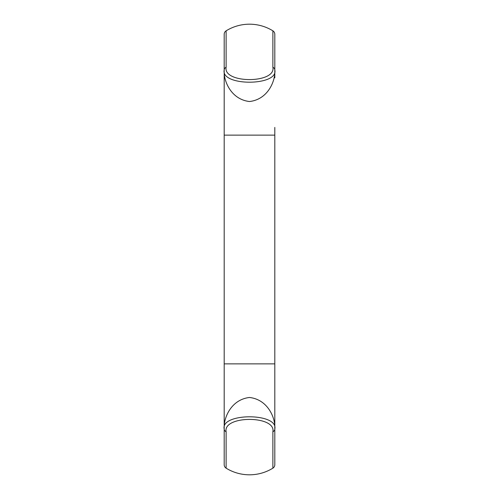 <?xml version="1.0" encoding="UTF-8"?>
<svg xmlns="http://www.w3.org/2000/svg" width="499" height="499" viewBox="0 0 499 499"><rect width="100%" height="100%" fill="white"/><g stroke="black" fill="none" stroke-linecap="round" stroke-linejoin="round"><path stroke-width="0.75" d="M274.806 72.948L274.806 69.916L274.806 72.948C274.444 82.853 267.046 99.563 249.463 101.522C231.941 99.513 224.556 82.853 224.194 72.948L224.194 69.916A4.048 3.119 0 0 1 226.116 67.265C222.934 83.72 276.134 83.664 272.884 67.265L272.884 30.832A4.048 4.048 0 0 1 274.806 34.281L274.806 69.916C278.679 86.215 220.489 86.364 224.194 69.916L224.194 72.948C224.556 82.853 231.954 99.563 249.537 101.522C267.059 99.513 274.444 82.853 274.806 72.948L274.806 77.838M224.194 77.838L224.194 135.129L274.806 135.129L224.194 135.129L224.194 363.871L274.806 363.871L224.194 363.871L224.194 421.162M224.194 72.948L224.194 127.432M272.884 30.832A44.498 44.498 0 0 0 226.116 30.832L226.116 67.265M258.607 25.137L258.002 25.012M224.194 69.916L224.194 34.281A4.048 4.048 0 0 1 226.116 30.832M274.806 69.916A4.048 3.119 180 0 0 272.884 67.265M224.194 463.265L224.194 426.052C224.556 416.147 231.954 399.437 249.537 397.478C267.059 399.487 274.444 416.147 274.806 426.052L274.806 429.084A4.048 3.119 180 0 1 272.884 431.735C276.066 415.28 222.866 415.336 226.116 431.735L226.116 468.168A4.048 4.048 0 0 1 224.194 464.719L224.194 429.084C220.321 412.785 278.511 412.636 274.806 429.084L274.806 426.052C274.444 416.147 267.046 399.437 249.463 397.478C231.941 399.487 224.556 416.147 224.194 426.052L224.194 371.568M274.806 463.265L274.806 127.432M226.116 468.168A44.498 44.498 0 0 0 272.884 468.168L272.884 431.735M258.002 473.988L258.607 473.863M274.806 429.084L274.806 464.719A4.048 4.048 0 0 1 272.884 468.168M224.194 429.084A4.048 3.119 0 0 0 226.116 431.735"/></g></svg>
